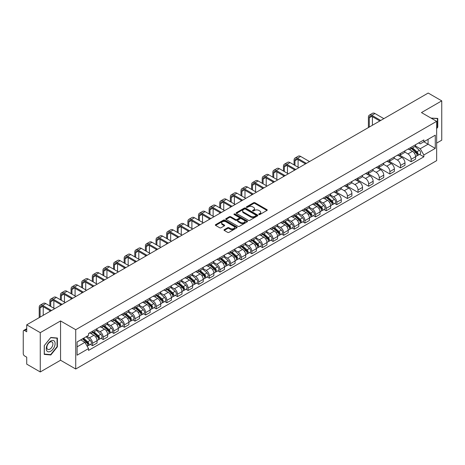 <?xml version="1.0" encoding="UTF-8"?>
<svg xmlns="http://www.w3.org/2000/svg" width="465" height="465" viewBox="0 0 465 465"><rect width="100%" height="100%" fill="white"/><g stroke="black" fill="none" stroke-linecap="round" stroke-linejoin="round"><path stroke-width="0.7" d="M258.929 214.534A0.663 0.384 0 0 0 259.865 214.534L266.968 210.43A0.947 0.546 0 0 0 267.241 210.046A0.947 0.546 0 0 0 266.968 209.663L254.936 202.717A0.947 0.546 0 0 0 253.599 202.717L246.502 206.815A0.663 0.384 0 0 0 247.438 207.355L248.357 206.826A3.023 1.744 0 0 1 252.635 206.826L253.634 207.402A3.023 1.744 0 0 1 254.524 208.64A3.023 1.744 0 0 1 253.634 209.872L252.716 210.401A0.663 0.384 0 0 0 253.652 210.941L254.57 210.413A3.023 1.744 0 0 1 258.848 210.413L259.848 210.994A3.023 1.744 0 0 1 260.737 212.226A3.023 1.744 0 0 1 259.848 213.458L258.929 213.993A0.663 0.384 0 0 0 258.929 214.534L258.929 213.993M224.269 229.646A0.947 0.546 0 0 0 223.991 230.03A0.947 0.546 0 0 0 224.269 230.413L227.647 232.361A0.947 0.546 0 0 0 228.978 232.361L236.865 227.809A0.947 0.546 0 0 0 237.144 227.426A0.947 0.546 0 0 0 236.865 227.042L224.839 220.096A0.947 0.546 0 0 0 223.502 220.096L215.615 224.647A0.947 0.546 0 0 0 215.342 225.031A0.947 0.546 0 0 0 215.615 225.42L219.695 227.774A0.947 0.546 0 0 0 221.032 227.774L224.403 225.821A0.947 0.546 0 0 0 224.682 225.438A0.947 0.546 0 0 0 224.403 225.054L222.38 223.886A2.528 1.459 0 0 1 221.642 222.851A2.528 1.459 0 0 1 223.2 221.509A2.528 1.459 0 0 1 225.955 221.822L233.872 226.391A2.528 1.459 0 0 1 234.616 227.426A2.528 1.459 0 0 1 233.052 228.774A2.528 1.459 0 0 1 230.297 228.455L228.978 227.693A0.947 0.546 0 0 0 227.647 227.693L224.269 229.646L224.269 230.413M75.731 329.708L60.555 320.943L40.269 332.655L26.72 324.837L428.201 93.041L441.75 100.864L421.464 112.577L436.647 121.336L75.731 329.708L75.731 369.012L436.647 160.64L436.647 121.336M248.426 220.364A0.947 0.546 0 0 0 249.757 220.364L257.645 215.812A0.947 0.546 0 0 0 257.924 215.429A0.947 0.546 0 0 0 257.645 215.045L245.619 208.099A0.947 0.546 0 0 0 244.282 208.099L236.394 212.65A0.947 0.546 0 0 0 236.121 213.034A0.947 0.546 0 0 0 236.394 213.423L248.426 220.364M234.354 214.673A0.663 0.384 0 0 1 235.028 214.766L235.028 213.981L247.252 221.044A0.947 0.546 0 0 1 247.531 221.427A0.947 0.546 0 0 1 247.252 221.811L239.37 226.362A0.947 0.546 0 0 1 238.034 226.362L226.007 219.422L229.379 217.486L229.379 216.702L226.007 218.649A0.947 0.546 0 0 0 225.728 219.032A0.947 0.546 0 0 0 226.007 219.422L226.007 218.649M229.379 217.486A0.947 0.546 0 0 1 230.716 217.486L230.716 216.702A0.947 0.546 0 0 0 229.379 216.702M230.716 216.702L235.592 219.515A0.947 0.546 0 0 0 236.929 219.515L239.167 218.225A0.947 0.546 0 0 0 239.446 217.841A0.947 0.546 0 0 0 239.167 217.451L234.093 214.522A0.663 0.384 0 0 1 235.028 213.981M40.269 332.655L40.269 371.959L26.72 364.136L26.72 357.178L24.61 355.963A1.924 1.11 -120 0 1 23.25 353.603L23.25 331.359A1.924 1.11 -120 0 1 23.651 330.481L26.72 328.703M436.647 143.11L441.75 140.163L441.75 100.864M40.269 371.959L60.555 360.247L75.731 369.012M26.72 324.837L26.72 331.795L24.61 330.574A1.924 1.11 -120 0 0 23.651 330.481M411.118 147.277A4.429 2.558 60 0 1 410.2 149.265L414.693 146.673A4.429 2.558 -120 0 0 415.611 144.685M404.742 152.043L407.985 153.921A4.429 2.558 60 0 1 411.118 159.344L415.611 156.752A4.429 2.558 -120 0 0 412.478 151.323L409.264 149.468M415.611 156.752L415.611 159.146L411.118 161.739L399.853 155.24M410.2 149.265A4.429 2.558 60 0 1 408.02 149.067M411.118 159.344L411.118 161.739M400.499 153.409A4.429 2.558 60 0 1 399.58 155.397L404.073 152.805A4.429 2.558 -120 0 0 404.992 150.817M389.234 161.367L400.499 167.871L404.992 165.278L404.992 162.878A4.429 2.558 -120 0 0 401.859 157.455L398.645 155.601M399.58 155.397A4.429 2.558 60 0 1 397.401 155.194M394.122 158.176L397.366 160.047A4.429 2.558 60 0 1 400.499 165.476L400.499 167.871M389.879 159.542A4.429 2.558 60 0 1 388.961 161.529L393.454 158.931A4.429 2.558 -120 0 0 394.372 156.943M378.62 167.499L389.879 174.003L394.372 171.405L394.372 169.01A4.429 2.558 -120 0 0 391.239 163.587L388.025 161.733M388.961 161.529A4.429 2.558 60 0 1 386.781 161.326M383.503 164.308L386.746 166.179A4.429 2.558 60 0 1 389.879 171.602L389.879 174.003M379.26 165.668A4.429 2.558 60 0 1 378.341 167.656L382.835 165.063A4.429 2.558 -120 0 0 383.753 163.076M368.001 173.631L379.26 180.135L383.753 177.537L383.753 175.142A4.429 2.558 -120 0 0 380.62 169.719L377.406 167.859M378.341 167.656A4.429 2.558 60 0 1 376.162 167.458M372.884 170.44L376.127 172.312A4.429 2.558 60 0 1 379.26 177.735L379.26 180.135M368.64 171.8A4.429 2.558 60 0 1 367.722 173.788L372.215 171.196A4.429 2.558 -120 0 0 373.133 169.208M357.382 179.763L368.64 186.262L373.133 183.669L373.133 181.274A4.429 2.558 -120 0 0 370 175.851L366.786 173.991M367.722 173.788A4.429 2.558 60 0 1 365.542 173.59M362.264 176.566L365.513 178.444A4.429 2.558 60 0 1 368.64 183.867L368.64 186.262M358.021 177.932A4.429 2.558 60 0 1 357.108 179.92L361.596 177.328A4.429 2.558 -120 0 0 362.514 175.34M346.762 185.89L358.021 192.394L362.514 189.801L362.514 187.401A4.429 2.558 -120 0 0 359.387 181.978L356.167 180.124M357.108 179.92A4.429 2.558 60 0 1 354.923 179.717M351.645 182.699L354.894 184.576A4.429 2.558 60 0 1 358.021 189.999L358.021 192.394M347.401 184.064A4.429 2.558 60 0 1 346.489 186.052L350.982 183.454A4.429 2.558 -120 0 0 351.895 181.466M336.143 192.022L347.401 198.526L351.895 195.934L351.895 193.533A4.429 2.558 -120 0 0 348.767 188.11L345.547 186.256M346.489 186.052A4.429 2.558 60 0 1 344.309 185.849M341.025 188.831L344.274 190.702A4.429 2.558 60 0 1 347.401 196.125L347.401 198.526M336.782 190.191A4.429 2.558 60 0 1 335.87 192.179L340.363 189.586A4.429 2.558 -120 0 0 341.275 187.598M334.631 203.414L336.782 204.658L341.275 202.06L341.275 199.665A4.429 2.558 -120 0 0 338.148 194.242L334.928 192.382M335.87 192.179A4.429 2.558 60 0 1 333.69 191.981M330.406 194.963L333.655 196.835A4.429 2.558 60 0 1 336.782 202.258L336.782 204.658M326.163 196.323A4.429 2.558 60 0 1 325.25 198.311L329.743 195.719A4.429 2.558 -120 0 0 330.656 193.731M324.012 209.541L326.168 210.785L330.656 208.192L330.656 205.797A4.429 2.558 -120 0 0 327.529 200.374L324.308 198.514M325.25 198.311A4.429 2.558 60 0 1 323.07 198.113M319.792 201.095L323.036 202.967A4.429 2.558 60 0 1 326.168 208.39L326.168 210.785M315.549 202.455A4.429 2.558 60 0 1 314.631 204.443L319.124 201.851A4.429 2.558 -120 0 0 320.036 199.863M313.393 215.673L315.549 216.917L320.042 214.324L320.042 211.924A4.429 2.558 -120 0 0 316.909 206.501L313.695 204.647M314.631 204.443A4.429 2.558 60 0 1 312.451 204.245M309.173 207.221L312.416 209.099A4.429 2.558 60 0 1 315.549 214.522L315.549 216.917M304.93 208.587A4.429 2.558 60 0 1 304.011 210.575L308.504 207.977A4.429 2.558 -120 0 0 309.423 205.989M302.773 221.805L304.93 223.049L309.423 220.457L309.423 218.056A4.429 2.558 -120 0 0 306.29 212.633L303.075 210.779M304.011 210.575A4.429 2.558 60 0 1 301.832 210.372M298.553 213.354L301.797 215.225A4.429 2.558 60 0 1 304.93 220.648L304.93 223.049M294.31 214.714A4.429 2.558 60 0 1 293.392 216.702L297.885 214.109A4.429 2.558 -120 0 0 298.803 212.121M292.154 227.937L294.31 229.181L298.803 226.583L298.803 224.188A4.429 2.558 -120 0 0 295.67 218.765L292.456 216.911M293.392 216.702A4.429 2.558 60 0 1 291.212 216.504M287.934 219.486L291.177 221.357A4.429 2.558 60 0 1 294.31 226.781L294.31 229.181M283.691 220.846A4.429 2.558 60 0 1 282.772 222.834L287.265 220.241A4.429 2.558 -120 0 0 288.184 218.254M281.534 234.064L283.691 235.307L288.184 232.715L288.184 230.32A4.429 2.558 -120 0 0 285.051 224.897L281.837 223.037M282.772 222.834A4.429 2.558 60 0 1 280.593 222.636M277.314 225.618L280.558 227.49A4.429 2.558 60 0 1 283.691 232.913L283.691 235.307M273.071 226.978A4.429 2.558 60 0 1 272.153 228.966L276.646 226.374A4.429 2.558 -120 0 0 277.564 224.386M270.915 240.196L273.071 241.44L277.564 238.847L277.564 236.453A4.429 2.558 -120 0 0 274.431 231.024L271.217 229.169M272.153 228.966A4.429 2.558 60 0 1 269.973 228.768M266.695 231.744L269.938 233.622A4.429 2.558 60 0 1 273.071 239.045L273.071 241.44M262.452 233.11A4.429 2.558 60 0 1 261.533 235.098L266.026 232.506A4.429 2.558 -120 0 0 266.945 230.518M260.295 246.328L262.452 247.572L266.945 244.979L266.945 242.579A4.429 2.558 -120 0 0 263.812 237.156L260.598 235.302M261.533 235.098A4.429 2.558 60 0 1 259.354 234.895M256.076 237.877L259.319 239.748A4.429 2.558 60 0 1 262.452 245.177L262.452 247.572M251.832 239.243A4.429 2.558 60 0 1 250.914 241.23L255.407 238.632A4.429 2.558 -120 0 0 256.325 236.644M249.676 252.46L251.832 253.704L256.325 251.112L256.325 248.711A4.429 2.558 -120 0 0 253.193 243.288L249.978 241.434M250.914 241.23A4.429 2.558 60 0 1 248.734 241.027M245.456 244.009L248.699 245.88A4.429 2.558 60 0 1 251.832 251.303L251.832 253.704M241.213 245.369A4.429 2.558 60 0 1 240.295 247.357L244.788 244.764A4.429 2.558 -120 0 0 245.706 242.777M239.056 258.592L241.213 259.836L245.706 257.238L245.706 254.843A4.429 2.558 -120 0 0 242.573 249.42L239.359 247.56M240.295 247.357A4.429 2.558 60 0 1 238.115 247.159M234.837 250.141L238.08 252.013A4.429 2.558 60 0 1 241.213 257.436L241.213 259.836M230.594 251.501A4.429 2.558 60 0 1 229.675 253.489L234.168 250.897A4.429 2.558 -120 0 0 235.087 248.909M228.437 264.719L230.594 265.963L235.087 263.37L235.087 260.975A4.429 2.558 -120 0 0 231.954 255.552L228.739 253.692M229.675 253.489A4.429 2.558 60 0 1 227.495 253.291M224.217 256.267L227.461 258.145A4.429 2.558 60 0 1 230.594 263.568L230.594 265.963M219.974 257.633A4.429 2.558 60 0 1 219.056 259.621L223.549 257.029A4.429 2.558 -120 0 0 224.467 255.041M217.823 270.851L219.974 272.095L224.467 269.502L224.467 267.102A4.429 2.558 -120 0 0 221.334 261.679L218.12 259.825M219.056 259.621A4.429 2.558 60 0 1 216.876 259.418M213.598 262.4L216.841 264.277A4.429 2.558 60 0 1 219.974 269.7L219.974 272.095M209.355 263.765A4.429 2.558 60 0 1 208.436 265.753L212.929 263.155A4.429 2.558 -120 0 0 213.848 261.167M207.204 276.983L209.355 278.227L213.848 275.635L213.848 273.234A4.429 2.558 -120 0 0 210.715 267.811L207.5 265.957M208.436 265.753A4.429 2.558 60 0 1 206.257 265.55M202.978 268.532L206.228 270.403A4.429 2.558 60 0 1 209.355 275.826L209.355 278.227M198.735 269.892A4.429 2.558 60 0 1 197.817 271.88L202.31 269.287A4.429 2.558 -120 0 0 203.228 267.299M196.585 283.115L198.735 284.359L203.228 281.761L203.228 279.366A4.429 2.558 -120 0 0 200.101 273.943L196.881 272.083M197.817 271.88A4.429 2.558 60 0 1 195.637 271.682M192.359 274.664L195.608 276.536A4.429 2.558 60 0 1 198.735 281.959L198.735 284.359M188.116 276.024A4.429 2.558 60 0 1 187.203 278.012L191.69 275.42A4.429 2.558 -120 0 0 192.609 273.432M185.965 289.242L188.116 290.486L192.609 287.893L192.609 285.498A4.429 2.558 -120 0 0 189.482 280.075L186.262 278.215M187.203 278.012A4.429 2.558 60 0 1 185.024 277.814M181.739 280.796L184.989 282.668A4.429 2.558 60 0 1 188.116 288.091L188.116 290.486M177.496 282.156A4.429 2.558 60 0 1 176.584 284.144L181.077 281.552A4.429 2.558 -120 0 0 181.989 279.564M175.346 295.374L177.496 296.618L181.989 294.025L181.989 291.625A4.429 2.558 -120 0 0 178.862 286.202L175.642 284.348M176.584 284.144A4.429 2.558 60 0 1 174.404 283.946M171.12 286.922L174.369 288.8A4.429 2.558 60 0 1 177.496 294.223L177.496 296.618M166.877 288.288A4.429 2.558 60 0 1 165.964 290.276L170.457 287.678A4.429 2.558 -120 0 0 171.37 285.69M164.726 301.506L166.877 302.75L171.37 300.158L171.37 297.757A4.429 2.558 -120 0 0 168.243 292.334L165.023 290.48M165.964 290.276A4.429 2.558 60 0 1 163.785 290.073M160.506 293.055L163.75 294.926A4.429 2.558 60 0 1 166.877 300.349L166.877 302.75M156.263 294.421A4.429 2.558 60 0 1 155.345 296.408L159.838 293.81A4.429 2.558 -120 0 0 160.751 291.822M154.107 307.638L156.263 308.882L160.751 306.284L160.751 303.889A4.429 2.558 -120 0 0 157.623 298.466L154.409 296.612M155.345 296.408A4.429 2.558 60 0 1 153.165 296.205M149.887 299.187L153.13 301.058A4.429 2.558 60 0 1 156.263 306.481L156.263 308.882M145.644 300.547A4.429 2.558 60 0 1 144.725 302.535L149.219 299.942A4.429 2.558 -120 0 0 150.137 297.955M143.487 313.77L145.644 315.008L150.137 312.416L150.137 310.021A4.429 2.558 -120 0 0 147.004 304.598L143.79 302.738M144.725 302.535A4.429 2.558 60 0 1 142.546 302.337M139.268 305.319L142.511 307.191A4.429 2.558 60 0 1 145.644 312.614L145.644 315.008M135.024 306.679A4.429 2.558 60 0 1 134.106 308.667L138.599 306.075A4.429 2.558 -120 0 0 139.517 304.087M132.868 319.897L135.024 321.141L139.517 318.548L139.517 316.154A4.429 2.558 -120 0 0 136.385 310.725L133.17 308.87M134.106 308.667A4.429 2.558 60 0 1 131.926 308.469M128.648 311.445L131.891 313.323A4.429 2.558 60 0 1 135.024 318.746L135.024 321.141M124.405 312.811A4.429 2.558 60 0 1 123.487 314.799L127.98 312.207A4.429 2.558 -120 0 0 128.898 310.219M122.249 326.029L124.405 327.273L128.898 324.68L128.898 322.28A4.429 2.558 -120 0 0 125.765 316.857L122.551 315.003M123.487 314.799A4.429 2.558 60 0 1 121.307 314.596M118.029 317.578L121.272 319.455A4.429 2.558 60 0 1 124.405 324.878L124.405 327.273M113.785 318.944A4.429 2.558 60 0 1 112.867 320.931L117.36 318.333A4.429 2.558 -120 0 0 118.279 316.345M111.629 332.161L113.785 333.405L118.279 330.813L118.279 328.412A4.429 2.558 -120 0 0 115.146 322.989L111.931 321.135M112.867 320.931A4.429 2.558 60 0 1 110.687 320.728M107.409 323.71L110.653 325.581A4.429 2.558 60 0 1 113.785 331.004L113.785 333.405M103.166 325.07A4.429 2.558 60 0 1 102.248 327.058L106.741 324.465A4.429 2.558 -120 0 0 107.659 322.478M101.01 338.293L103.166 339.537L107.659 336.939L107.659 334.544A4.429 2.558 -120 0 0 104.526 329.121L101.312 327.261M102.248 327.058A4.429 2.558 60 0 1 100.068 326.86M96.79 329.842L100.033 331.714A4.429 2.558 60 0 1 103.166 337.137L103.166 339.537M92.547 331.202A4.429 2.558 60 0 1 91.628 333.19L96.121 330.598A4.429 2.558 -120 0 0 97.04 328.61M90.39 344.42L92.547 345.664L97.04 343.071L97.04 340.676A4.429 2.558 -120 0 0 93.907 335.253L90.692 333.393M91.628 333.19A4.429 2.558 60 0 1 89.449 332.992M86.827 336.352L89.414 337.846A4.429 2.558 60 0 1 92.547 343.269L92.547 345.664M418.64 142.935L420.238 143.859L435.281 135.17L428.067 139.337L428.067 144.214L420.238 148.73L415.361 145.917M77.097 346.844L84.921 342.327L88.53 348.576L77.097 355.179L77.097 341.973L88.53 335.37L88.53 333.521L423.848 139.93L423.848 141.773L435.281 148.376L423.848 154.979L420.238 148.73M435.281 135.17L435.281 148.376M88.53 348.576L88.53 350.418L423.848 156.827L423.848 154.979M436.647 128.59L437.768 127.189L437.768 118.436L431.009 118.087M60.555 320.943L60.555 360.247M44.251 354.388L50.819 354.975L57.387 346.803L57.387 338.043L50.819 337.456L44.251 345.629L44.251 354.388M84.921 342.327L80.701 339.886M419.581 154.363L423.848 156.827M437.425 126.997L437.768 127.189M50.127 354.574L50.819 354.975M57.05 346.605L57.387 346.803M259.197 214.627L259.848 214.249A3.023 1.744 0 0 0 260.737 213.011L260.737 212.226M254.524 208.64L254.524 209.424A3.023 1.744 0 0 1 253.634 210.657L252.983 211.034M266.951 210.442L254.936 203.501A0.947 0.546 0 0 0 253.599 203.501L246.77 207.448M257.645 215.045L257.645 215.812L245.619 208.884A0.947 0.546 0 0 0 244.282 208.884L236.412 213.429M255.977 215.696A0.663 0.384 0 0 0 255.977 215.156L245.415 209.064A0.663 0.384 0 0 0 244.48 209.064L243.515 209.622A3.023 1.744 0 0 0 242.625 210.854A3.023 1.744 0 0 0 243.515 212.092L250.728 216.26A3.023 1.744 0 0 0 255.006 216.26L255.977 215.696L255.977 216.487A0.663 0.384 0 0 0 256.169 216.213L256.169 215.429M242.625 210.854L242.625 211.645A3.023 1.744 0 0 0 243.515 212.877L243.515 212.092M255.977 216.487L255.006 217.045A3.023 1.744 0 0 1 250.728 217.045L243.515 212.877M230.716 217.486L235.592 220.305A0.947 0.546 0 0 0 236.929 220.305L239.167 219.009A0.947 0.546 0 0 0 239.446 218.626L239.446 217.841M235.028 214.766L247.241 221.822M240.655 222.439A2.528 1.459 0 0 0 243.41 222.758A2.528 1.459 0 0 0 244.974 221.41A2.528 1.459 0 0 0 244.23 220.375L241.44 218.765A0.947 0.546 0 0 0 240.103 218.765L237.865 220.055A0.947 0.546 0 0 0 237.592 220.445A0.947 0.546 0 0 0 237.865 220.829L240.655 222.439L240.655 223.223A2.528 1.459 0 0 0 243.41 223.543A2.528 1.459 0 0 0 244.974 222.194L244.974 221.41M237.592 220.445L237.592 221.23A0.947 0.546 0 0 0 237.865 221.613L237.865 220.829M240.655 223.223L237.865 221.613M234.616 227.426L234.616 228.21A2.528 1.459 0 0 1 233.052 229.559A2.528 1.459 0 0 1 230.297 229.245L228.978 228.484A0.947 0.546 0 0 0 227.647 228.484L224.281 230.425M221.642 222.851L221.642 223.642A2.528 1.459 0 0 0 222.38 224.671L222.38 223.886M224.392 225.833L222.38 224.671M236.865 227.042L236.865 227.809L224.839 220.881A0.947 0.546 0 0 0 223.502 220.881L215.632 225.426M411.426 148.556L415.751 152.421A2.406 1.389 60 0 1 416.506 156.141L415.611 156.659M411.542 148.661L413.577 149.835M411.862 148.306L416.675 152.601A1.157 0.668 60 0 1 417.041 154.392A1.157 0.668 60 0 1 416.936 154.432M412.583 147.887L416.907 151.753A2.406 1.389 60 0 1 417.663 155.473A2.406 1.389 60 0 1 416.936 155.548M414.995 146.44L419.36 150.334A2.406 1.389 60 0 1 420.116 154.06L417.663 155.473M369.291 127.055L369.291 117.819A3.61 2.087 60 0 1 370.035 116.169A3.61 2.087 60 0 1 371.843 116.349L379.841 120.964M383.858 118.645L374.97 113.518A4.859 2.807 -120 0 0 372.541 113.28L369.408 115.088A4.859 2.807 -120 0 0 368.402 117.308L368.402 127.567M380.725 120.452L371.843 115.326A4.859 2.807 -120 0 0 369.408 115.088M372.419 125.248L372.419 116.68M431.02 118.093L437.425 118.61L437.425 127.096L436.647 128.067M437.007 118.366L437.425 118.61M54.515 341.368A6.26 3.615 120 0 0 48.47 342.99A6.26 3.615 120 0 0 46.849 350.906A6.26 3.615 120 0 0 52.894 349.285A6.26 3.615 120 0 0 54.515 341.368M52.498 342.409A4.284 2.476 120 0 0 52.016 341.961A4.284 2.476 120 0 0 48.035 343.961A4.284 2.476 120 0 0 47.256 348.936A4.284 2.476 120 0 0 47.732 349.384A4.284 2.476 120 0 0 51.72 347.384A4.284 2.476 120 0 0 52.498 342.409M50.685 354.621L44.32 354.057L44.32 345.571L50.685 337.648L57.05 338.218L57.05 346.704L50.685 354.621M56.625 337.974L57.05 338.218M326.471 197.608L330.801 201.467A2.406 1.389 60 0 1 331.557 205.187L330.656 205.704M326.587 197.706L328.621 198.881M326.907 197.352L331.725 201.647A1.157 0.668 60 0 1 332.086 203.438A1.157 0.668 60 0 1 331.981 203.478M327.627 196.939L331.958 200.799A2.406 1.389 60 0 1 332.713 204.519A2.406 1.389 60 0 1 331.987 204.594M330.045 195.486L334.405 199.38A2.406 1.389 60 0 1 335.16 203.106L332.713 204.519M315.851 203.734L320.182 207.599A2.406 1.389 60 0 1 320.937 211.319L320.036 211.837M315.968 203.839L318.008 205.013M316.293 203.484L321.106 207.779A1.157 0.668 60 0 1 321.466 209.564A1.157 0.668 60 0 1 321.362 209.61M317.008 203.066L321.338 206.931A2.406 1.389 60 0 1 322.094 210.651A2.406 1.389 60 0 1 321.367 210.726M319.426 201.618L323.791 205.513A2.406 1.389 60 0 1 324.547 209.238L322.094 210.651M305.232 209.866L309.562 213.726A2.406 1.389 60 0 1 310.318 217.451L309.417 217.969M305.348 209.971L307.388 211.145M305.674 209.616L310.486 213.912A1.157 0.668 60 0 1 310.847 215.696A1.157 0.668 60 0 1 310.742 215.737M306.394 209.198L310.719 213.057A2.406 1.389 60 0 1 311.474 216.783A2.406 1.389 60 0 1 310.748 216.859M308.807 207.75L313.172 211.645A2.406 1.389 60 0 1 313.927 215.365L311.474 216.783M294.618 215.998L298.943 219.858A2.406 1.389 60 0 1 299.698 223.578L298.797 224.101M294.729 216.097L296.769 217.277M295.054 215.748L299.867 220.044A1.157 0.668 60 0 1 300.227 221.828A1.157 0.668 60 0 1 300.123 221.869M295.775 215.33L300.099 219.189A2.406 1.389 60 0 1 300.855 222.909A2.406 1.389 60 0 1 300.128 222.991M298.187 213.883L302.552 217.777A2.406 1.389 60 0 1 303.308 221.497L300.855 222.909M283.999 222.131L288.323 225.99A2.406 1.389 60 0 1 289.079 229.71L288.184 230.227M284.109 222.229L286.149 223.409M284.435 221.875L289.247 226.17A1.157 0.668 60 0 1 289.608 227.96A1.157 0.668 60 0 1 289.503 228.001M285.155 221.462L289.48 225.322A2.406 1.389 60 0 1 290.236 229.042A2.406 1.389 60 0 1 289.509 229.123M287.568 220.009L291.933 223.909A2.406 1.389 60 0 1 292.688 227.629L290.236 229.042M294.955 165.412L294.955 160.739A3.61 2.087 60 0 1 295.705 159.082A3.61 2.087 60 0 1 297.507 159.263L305.505 163.883M309.521 161.564L300.64 156.432A4.859 2.807 -120 0 0 298.21 156.194L295.077 158.001A4.859 2.807 -120 0 0 294.072 160.227L294.072 164.901M306.389 163.372L297.507 158.24A4.859 2.807 -120 0 0 295.077 158.001M294.072 169.539L294.072 170.486M298.088 167.22L298.088 159.6M284.336 171.544L284.336 166.871A3.61 2.087 60 0 1 285.086 165.215A3.61 2.087 60 0 1 286.888 165.395L294.886 170.01M298.902 167.691L290.021 162.564A4.859 2.807 -120 0 0 287.591 162.326L284.458 164.133A4.859 2.807 -120 0 0 283.452 166.36L283.452 171.033M295.769 169.504L286.888 164.372A4.859 2.807 -120 0 0 284.458 164.133M283.452 175.671L283.452 176.613M287.469 173.352L287.469 165.726M273.716 177.677L273.716 172.997A3.61 2.087 60 0 1 274.466 171.347A3.61 2.087 60 0 1 276.268 171.527L284.266 176.142M288.283 173.823L279.401 168.696A4.859 2.807 -120 0 0 276.971 168.452L273.839 170.266A4.859 2.807 -120 0 0 272.833 172.486L272.833 177.165M285.155 175.631L276.268 170.504A4.859 2.807 -120 0 0 273.839 170.266M272.833 181.803L272.833 182.745M276.849 179.484L276.849 171.858M263.097 183.809L263.097 179.13A3.61 2.087 60 0 1 263.847 177.479A3.61 2.087 60 0 1 265.649 177.659L273.647 182.274M277.663 179.955L268.782 174.828A4.859 2.807 -120 0 0 266.352 174.584L263.219 176.392A4.859 2.807 -120 0 0 262.214 178.618L262.214 183.297M274.536 181.763L265.649 176.636A4.859 2.807 -120 0 0 263.219 176.392M262.214 187.936L262.214 188.877M266.23 185.616L266.23 177.99M252.478 189.935L252.478 185.262A3.61 2.087 60 0 1 253.227 183.611A3.61 2.087 60 0 1 255.029 183.785L263.027 188.406M267.044 186.087L258.162 180.955A4.859 2.807 -120 0 0 255.733 180.716L252.6 182.524A4.859 2.807 -120 0 0 251.594 184.75L251.594 189.429M263.917 187.895L255.029 182.762A4.859 2.807 -120 0 0 252.6 182.524M251.594 194.062L251.594 195.009M255.611 191.743L255.611 184.123M241.858 196.067L241.858 191.394A3.61 2.087 60 0 1 242.608 189.737A3.61 2.087 60 0 1 244.41 189.918L252.408 194.533M256.424 192.219L247.543 187.087A4.859 2.807 -120 0 0 245.113 186.849L241.98 188.656A4.859 2.807 -120 0 0 240.975 190.882L240.975 195.556M253.297 194.027L244.41 188.895A4.859 2.807 -120 0 0 241.98 188.656M240.975 200.194L240.975 201.136M244.991 197.875L244.991 190.255M273.379 228.257L277.704 232.122A2.406 1.389 60 0 1 278.459 235.842L277.564 236.359M273.49 228.362L275.53 229.536M273.815 228.007L278.628 232.302A1.157 0.668 60 0 1 278.994 234.093A1.157 0.668 60 0 1 278.884 234.133M274.536 227.588L278.861 231.454A2.406 1.389 60 0 1 279.616 235.174A2.406 1.389 60 0 1 278.89 235.249M276.948 226.141L281.313 230.036A2.406 1.389 60 0 1 282.069 233.761L279.616 235.174M231.239 202.199L231.239 197.52A3.61 2.087 60 0 1 231.989 195.87A3.61 2.087 60 0 1 233.796 196.05L241.794 200.665M245.811 198.346L236.923 193.219A4.859 2.807 -120 0 0 234.494 192.981L231.361 194.789A4.859 2.807 -120 0 0 230.355 197.009L230.355 201.688M242.678 200.153L233.796 195.027A4.859 2.807 -120 0 0 231.361 194.789M230.355 206.326L230.355 207.268M234.372 204.007L234.372 196.381M262.76 234.389L267.084 238.249A2.406 1.389 60 0 1 267.84 241.974L266.945 242.492M262.87 234.494L264.911 235.668M263.196 234.139L268.009 238.435A1.157 0.668 60 0 1 268.375 240.219A1.157 0.668 60 0 1 268.264 240.266M263.917 233.721L268.241 237.586A2.406 1.389 60 0 1 268.997 241.306A2.406 1.389 60 0 1 268.27 241.381M266.329 232.273L270.694 236.168A2.406 1.389 60 0 1 271.45 239.888L268.997 241.306M220.619 208.332L220.619 203.653A3.61 2.087 60 0 1 221.369 202.002A3.61 2.087 60 0 1 223.177 202.182L231.175 206.797M235.191 204.478L226.304 199.351A4.859 2.807 -120 0 0 223.874 199.107L220.741 200.915A4.859 2.807 -120 0 0 219.736 203.141L219.736 207.82M232.058 206.286L223.177 201.159A4.859 2.807 -120 0 0 220.741 200.915M219.736 212.459L219.736 213.4M223.752 210.139L223.752 202.513M252.14 240.521L256.465 244.381A2.406 1.389 60 0 1 257.221 248.107L256.325 248.624M252.257 240.626L254.291 241.8M252.576 240.271L257.389 244.567A1.157 0.668 60 0 1 257.755 246.351A1.157 0.668 60 0 1 257.651 246.392M253.297 239.853L257.622 243.712A2.406 1.389 60 0 1 258.377 247.438A2.406 1.389 60 0 1 257.651 247.514M255.709 238.406L260.075 242.3A2.406 1.389 60 0 1 260.83 246.02L258.377 247.438M241.521 246.653L245.846 250.513A2.406 1.389 60 0 1 246.601 254.233L245.706 254.75M241.637 246.752L243.672 247.932M241.957 246.398L246.77 250.699A1.157 0.668 60 0 1 247.136 252.483A1.157 0.668 60 0 1 247.031 252.524M242.678 245.985L247.002 249.845A2.406 1.389 60 0 1 247.758 253.565A2.406 1.389 60 0 1 247.031 253.646M245.09 244.538L249.455 248.432A2.406 1.389 60 0 1 250.211 252.152L247.758 253.565M230.902 252.786L235.226 256.645A2.406 1.389 60 0 1 235.982 260.365L235.087 260.882M231.018 252.884L233.052 254.059M231.338 252.53L236.15 256.825A1.157 0.668 60 0 1 236.516 258.616A1.157 0.668 60 0 1 236.412 258.656M232.058 252.117L236.383 255.977A2.406 1.389 60 0 1 237.138 259.697A2.406 1.389 60 0 1 236.412 259.772M234.47 250.664L238.836 254.558A2.406 1.389 60 0 1 239.591 258.284L237.138 259.697M220.282 258.912L224.607 262.777A2.406 1.389 60 0 1 225.362 266.497L224.467 267.015M220.398 259.017L222.433 260.191M220.718 258.662L225.531 262.957A1.157 0.668 60 0 1 225.897 264.742A1.157 0.668 60 0 1 225.792 264.788M221.439 258.244L225.769 262.109A2.406 1.389 60 0 1 226.525 265.829A2.406 1.389 60 0 1 225.792 265.904M223.851 256.796L228.216 260.691A2.406 1.389 60 0 1 228.972 264.411L226.525 265.829M209.663 265.044L213.987 268.904A2.406 1.389 60 0 1 214.743 272.63L213.848 273.147M209.779 265.149L211.813 266.323M210.099 264.794L214.917 269.09A1.157 0.668 60 0 1 215.278 270.874A1.157 0.668 60 0 1 215.173 270.915M210.819 264.376L215.15 268.235A2.406 1.389 60 0 1 215.905 271.961A2.406 1.389 60 0 1 215.179 272.037M213.232 262.928L217.597 266.823A2.406 1.389 60 0 1 218.352 270.543L215.905 271.961M199.043 271.176L203.374 275.036A2.406 1.389 60 0 1 204.129 278.756L203.228 279.279M199.16 271.275L201.194 272.455M199.479 270.921L204.298 275.222A1.157 0.668 60 0 1 204.658 277.006A1.157 0.668 60 0 1 204.554 277.047M200.2 270.508L204.53 274.367A2.406 1.389 60 0 1 205.286 278.087A2.406 1.389 60 0 1 204.559 278.169M202.612 269.061L206.977 272.955A2.406 1.389 60 0 1 207.733 276.675L205.286 278.087M188.424 277.309L192.754 281.168A2.406 1.389 60 0 1 193.51 284.888L192.609 285.405M188.54 277.407L190.574 278.582M188.86 277.053L193.678 281.348A1.157 0.668 60 0 1 194.039 283.139A1.157 0.668 60 0 1 193.934 283.179M189.581 276.64L193.911 280.5A2.406 1.389 60 0 1 194.666 284.22A2.406 1.389 60 0 1 193.94 284.295M191.993 275.187L196.358 279.087A2.406 1.389 60 0 1 197.114 282.807L194.666 284.22M177.804 283.435L182.135 287.3A2.406 1.389 60 0 1 182.89 291.02L181.989 291.538M177.921 283.54L179.955 284.714M178.24 283.185L183.059 287.48A1.157 0.668 60 0 1 183.419 289.265A1.157 0.668 60 0 1 183.315 289.311M178.961 282.767L183.291 286.632A2.406 1.389 60 0 1 184.047 290.352A2.406 1.389 60 0 1 183.32 290.427M181.373 281.319L185.738 285.214A2.406 1.389 60 0 1 186.494 288.939L184.047 290.352M167.185 289.567L171.515 293.427A2.406 1.389 60 0 1 172.271 297.152L171.37 297.67M167.301 289.672L169.336 290.846M167.621 289.317L172.439 293.613A1.157 0.668 60 0 1 172.8 295.397A1.157 0.668 60 0 1 172.695 295.438M168.342 288.899L172.672 292.758A2.406 1.389 60 0 1 173.428 296.484A2.406 1.389 60 0 1 172.701 296.56M170.754 287.451L175.119 291.346A2.406 1.389 60 0 1 175.875 295.066L173.428 296.484M156.566 295.699L160.896 299.559A2.406 1.389 60 0 1 161.651 303.279L160.751 303.802M156.682 295.798L158.722 296.978M157.001 295.449L161.82 299.745A1.157 0.668 60 0 1 162.18 301.529A1.157 0.668 60 0 1 162.076 301.57M157.722 295.031L162.053 298.89A2.406 1.389 60 0 1 162.808 302.616A2.406 1.389 60 0 1 162.082 302.692M160.14 293.584L164.505 297.478A2.406 1.389 60 0 1 165.255 301.198L162.808 302.616M145.946 301.832L150.276 305.691A2.406 1.389 60 0 1 151.032 309.411L150.131 309.928M146.062 301.93L148.103 303.11M146.388 301.576L151.201 305.871A1.157 0.668 60 0 1 151.561 307.661A1.157 0.668 60 0 1 151.456 307.702M147.109 301.163L151.433 305.023A2.406 1.389 60 0 1 152.189 308.743A2.406 1.389 60 0 1 151.462 308.824M149.521 299.716L153.886 303.61A2.406 1.389 60 0 1 154.642 307.33L152.189 308.743M135.327 307.958L139.657 311.823A2.406 1.389 60 0 1 140.413 315.543L139.512 316.06M135.443 308.062L137.483 309.237M135.768 307.708L140.581 312.003A1.157 0.668 60 0 1 140.941 313.794A1.157 0.668 60 0 1 140.837 313.834M136.489 307.295L140.814 311.155A2.406 1.389 60 0 1 141.569 314.875A2.406 1.389 60 0 1 140.843 314.95M138.901 305.842L143.267 309.737A2.406 1.389 60 0 1 144.022 313.462L141.569 314.875M124.713 314.09L129.038 317.955A2.406 1.389 60 0 1 129.793 321.675L128.898 322.193M124.823 314.195L126.864 315.369M125.149 313.84L129.962 318.136A1.157 0.668 60 0 1 130.322 319.92A1.157 0.668 60 0 1 130.217 319.967M125.87 313.422L130.194 317.287A2.406 1.389 60 0 1 130.95 321.007A2.406 1.389 60 0 1 130.223 321.083M128.282 311.974L132.647 315.869A2.406 1.389 60 0 1 133.403 319.589L130.95 321.007M114.094 320.222L118.418 324.082A2.406 1.389 60 0 1 119.174 327.808L118.279 328.325M114.204 320.327L116.244 321.501M114.529 319.972L119.342 324.268A1.157 0.668 60 0 1 119.703 326.052A1.157 0.668 60 0 1 119.598 326.093M115.25 319.554L119.575 323.413A2.406 1.389 60 0 1 120.33 327.139A2.406 1.389 60 0 1 119.604 327.215M117.662 318.106L122.028 322.001A2.406 1.389 60 0 1 122.783 325.721L120.33 327.139M103.474 326.354L107.799 330.214A2.406 1.389 60 0 1 108.554 333.934L107.659 334.451M103.585 326.453L105.625 327.633M103.91 326.099L108.723 330.4A1.157 0.668 60 0 1 109.089 332.184A1.157 0.668 60 0 1 108.979 332.225M104.631 325.686L108.955 329.546A2.406 1.389 60 0 1 109.711 333.266A2.406 1.389 60 0 1 108.984 333.347M107.043 324.239L111.408 328.133A2.406 1.389 60 0 1 112.164 331.853L109.711 333.266M92.855 332.487L97.179 336.346A2.406 1.389 60 0 1 97.935 340.066L97.04 340.583M92.965 332.585L95.005 333.76M93.291 332.231L98.103 336.526A1.157 0.668 60 0 1 98.47 338.317A1.157 0.668 60 0 1 98.365 338.357M94.011 331.818L98.336 335.678A2.406 1.389 60 0 1 99.091 339.398A2.406 1.389 60 0 1 98.365 339.473M96.424 330.365L100.789 334.259A2.406 1.389 60 0 1 101.544 337.985L99.091 339.398M210 214.464L210 209.785A3.61 2.087 60 0 1 210.75 208.134A3.61 2.087 60 0 1 212.557 208.308L220.555 212.929M224.572 210.61L215.684 205.483A4.859 2.807 -120 0 0 213.255 205.239L210.122 207.047A4.859 2.807 -120 0 0 209.116 209.273L209.116 213.952M221.439 212.418L212.557 207.291A4.859 2.807 -120 0 0 210.122 207.047M209.116 218.585L209.116 219.532M213.133 216.272L213.133 208.645M199.386 220.59L199.386 215.917A3.61 2.087 60 0 1 200.13 214.26A3.61 2.087 60 0 1 201.938 214.441L209.936 219.062M213.952 216.742L205.065 211.61A4.859 2.807 -120 0 0 202.635 211.372L199.508 213.179A4.859 2.807 -120 0 0 198.497 215.405L198.497 220.079M210.819 218.55L201.938 213.418A4.859 2.807 -120 0 0 199.508 213.179M198.497 224.717L198.497 225.659M202.513 222.398L202.513 214.778M188.767 226.722L188.767 222.043A3.61 2.087 60 0 1 189.511 220.393A3.61 2.087 60 0 1 191.318 220.573L199.316 225.188M203.333 222.869L194.446 217.742A4.859 2.807 -120 0 0 192.016 217.504L188.889 219.311A4.859 2.807 -120 0 0 187.877 221.538L187.877 226.211M200.2 224.676L191.318 219.55A4.859 2.807 -120 0 0 188.889 219.311M187.877 230.849L187.877 231.791M191.894 228.53L191.894 220.904M178.147 232.855L178.147 228.176A3.61 2.087 60 0 1 178.891 226.525A3.61 2.087 60 0 1 180.699 226.705L188.697 231.32M192.713 229.001L183.832 223.874A4.859 2.807 -120 0 0 181.397 223.63L178.269 225.438A4.859 2.807 -120 0 0 177.258 227.664L177.258 232.343M189.581 230.809L180.699 225.682A4.859 2.807 -120 0 0 178.269 225.438M177.258 236.981L177.258 237.923M181.274 234.662L181.274 227.036M167.528 238.987L167.528 234.308A3.61 2.087 60 0 1 168.272 232.657A3.61 2.087 60 0 1 170.08 232.831L178.078 237.452M182.094 235.133L173.213 230.006A4.859 2.807 -120 0 0 170.777 229.762L167.65 231.57A4.859 2.807 -120 0 0 166.639 233.796L166.639 238.475M178.961 236.941L170.08 231.814A4.859 2.807 -120 0 0 167.65 231.57M166.639 243.114L166.639 244.055M170.655 240.794L170.655 233.168M156.908 245.113L156.908 240.44A3.61 2.087 60 0 1 157.652 238.783A3.61 2.087 60 0 1 159.46 238.964L167.458 243.584M171.475 241.265L162.593 236.133A4.859 2.807 -120 0 0 160.158 235.894L157.031 237.702A4.859 2.807 -120 0 0 156.025 239.928L156.025 244.602M168.342 243.073L159.46 237.941A4.859 2.807 -120 0 0 157.031 237.702M156.025 249.24L156.025 250.187M160.041 246.921L160.041 239.301M146.289 251.245L146.289 246.572A3.61 2.087 60 0 1 147.033 244.916A3.61 2.087 60 0 1 148.841 245.096L156.839 249.711M160.855 247.397L151.974 242.265A4.859 2.807 -120 0 0 149.544 242.027L146.411 243.834A4.859 2.807 -120 0 0 145.406 246.061L145.406 250.734M157.722 249.205L148.841 244.073A4.859 2.807 -120 0 0 146.411 243.834M145.406 255.372L145.406 256.314M149.422 253.053L149.422 245.427M135.67 257.378L135.67 252.698A3.61 2.087 60 0 1 136.419 251.048A3.61 2.087 60 0 1 138.221 251.228L146.219 255.843M150.236 253.524L141.354 248.397A4.859 2.807 -120 0 0 138.925 248.159L135.792 249.967A4.859 2.807 -120 0 0 134.786 252.187L134.786 256.866M147.103 255.332L138.221 250.205A4.859 2.807 -120 0 0 135.792 249.967M134.786 261.504L134.786 262.446M138.803 259.185L138.803 251.559M125.05 263.51L125.05 258.831A3.61 2.087 60 0 1 125.8 257.18A3.61 2.087 60 0 1 127.602 257.36L135.6 261.975M139.616 259.656L130.735 254.529A4.859 2.807 -120 0 0 128.305 254.285L125.172 256.093A4.859 2.807 -120 0 0 124.167 258.319L124.167 262.998M136.483 261.464L127.602 256.337A4.859 2.807 -120 0 0 125.172 256.093M124.167 267.637L124.167 268.578M128.183 265.317L128.183 257.691M114.431 269.636L114.431 264.963A3.61 2.087 60 0 1 115.181 263.312A3.61 2.087 60 0 1 116.982 263.486L124.98 268.107M128.997 265.788L120.115 260.656A4.859 2.807 -120 0 0 117.686 260.417L114.553 262.225A4.859 2.807 -120 0 0 113.547 264.451L113.547 269.13M125.864 267.596L116.982 262.469A4.859 2.807 -120 0 0 114.553 262.225M113.547 273.763L113.547 274.71M117.564 271.444L117.564 263.824M103.811 275.768L103.811 271.095A3.61 2.087 60 0 1 104.561 269.438A3.61 2.087 60 0 1 106.363 269.619L114.361 274.24M118.377 271.92L109.496 266.788A4.859 2.807 -120 0 0 107.066 266.55L103.933 268.357A4.859 2.807 -120 0 0 102.928 270.584L102.928 275.257M115.25 273.728L106.363 268.596A4.859 2.807 -120 0 0 103.933 268.357M102.928 279.895L102.928 280.837M106.944 277.576L106.944 269.956M93.192 281.9L93.192 277.221A3.61 2.087 60 0 1 93.942 275.571A3.61 2.087 60 0 1 95.744 275.751L103.742 280.366M107.758 278.047L98.876 272.92A4.859 2.807 -120 0 0 96.447 272.682L93.314 274.49A4.859 2.807 -120 0 0 92.308 276.716L92.308 281.389M104.631 279.854L95.744 274.728A4.859 2.807 -120 0 0 93.314 274.49M92.308 286.027L92.308 286.969M96.325 283.708L96.325 276.082M82.572 288.033L82.572 283.354A3.61 2.087 60 0 1 83.322 281.703A3.61 2.087 60 0 1 85.124 281.883L93.122 286.498M97.139 284.179L88.257 279.052A4.859 2.807 -120 0 0 85.827 278.808L82.694 280.616A4.859 2.807 -120 0 0 81.689 282.842L81.689 287.521M94.011 285.987L85.124 280.86A4.859 2.807 -120 0 0 82.694 280.616M81.689 292.16L81.689 293.101M85.705 289.84L85.705 282.214M71.953 294.165L71.953 289.486A3.61 2.087 60 0 1 72.703 287.835A3.61 2.087 60 0 1 74.505 288.009L82.508 292.63M86.519 290.311L77.638 285.185A4.859 2.807 -120 0 0 75.208 284.94L72.075 286.748A4.859 2.807 -120 0 0 71.069 288.974L71.069 293.653M83.392 292.119L74.505 286.992A4.859 2.807 -120 0 0 72.075 286.748M71.069 298.286L71.069 299.233M75.086 295.973L75.086 288.346M61.334 300.291L61.334 295.618A3.61 2.087 60 0 1 62.083 293.961A3.61 2.087 60 0 1 63.891 294.142L71.889 298.763M75.905 296.443L67.018 291.311A4.859 2.807 -120 0 0 64.589 291.073L61.456 292.88A4.859 2.807 -120 0 0 60.45 295.106L60.45 299.78M72.773 298.251L63.891 293.119A4.859 2.807 -120 0 0 61.456 292.88M60.45 304.418L60.45 305.366M64.466 302.099L64.466 294.479M50.714 306.423L50.714 301.744A3.61 2.087 60 0 1 51.464 300.094A3.61 2.087 60 0 1 53.272 300.274L61.27 304.889M65.286 302.57L56.399 297.443A4.859 2.807 -120 0 0 53.969 297.205L50.836 299.012A4.859 2.807 -120 0 0 49.831 301.239L49.831 305.912M62.153 304.377L53.272 299.251A4.859 2.807 -120 0 0 50.836 299.012M49.831 310.55L49.831 311.492M53.847 308.231L53.847 300.605M82.497 338.851L86.56 342.478A2.406 1.389 60 0 1 87.315 346.198L87.199 346.268M82.538 338.828L84.386 339.892M82.933 338.601L87.484 342.659A1.157 0.668 60 0 1 87.85 344.443A1.157 0.668 60 0 1 87.746 344.489M83.653 338.183L87.716 341.81A2.406 1.389 60 0 1 88.472 345.53A2.406 1.389 60 0 1 87.746 345.605M86.106 336.77L90.169 340.392A2.406 1.389 60 0 1 90.925 344.112L88.472 345.53M40.1 317.113L40.1 307.877A3.61 2.087 60 0 1 40.844 306.226A3.61 2.087 60 0 1 42.652 306.406L50.65 311.021M54.667 308.702L45.779 303.575A4.859 2.807 -120 0 0 43.35 303.331L40.217 305.139A4.859 2.807 -120 0 0 39.211 307.365L39.211 317.624M51.534 310.51L42.652 305.383A4.859 2.807 -120 0 0 40.217 305.139M43.228 315.305L43.228 306.737M103.166 337.137L107.659 334.544M113.785 331.004L118.279 328.412M124.405 324.878L128.898 322.28M135.024 318.746L139.517 316.154M145.644 312.614L150.137 310.021M156.263 306.481L160.751 303.889M166.877 300.349L171.37 297.757M177.496 294.223L181.989 291.625M188.116 288.091L192.609 285.498M198.735 281.959L203.228 279.366M209.355 275.826L213.848 273.234M219.974 269.7L224.467 267.102M230.594 263.568L235.087 260.975M241.213 257.436L245.706 254.843M251.832 251.303L256.325 248.711M262.452 245.177L266.945 242.579M273.071 239.045L277.564 236.453M283.691 232.913L288.184 230.32M294.31 226.781L298.803 224.188M304.93 220.648L309.423 218.056M315.549 214.522L320.042 211.924M326.168 208.39L330.656 205.797M336.782 202.258L341.275 199.665M347.401 196.125L351.895 193.533M358.021 189.999L362.514 187.401M368.64 183.867L373.133 181.274M379.26 177.735L383.753 175.142M389.879 171.602L394.372 169.01M400.499 165.476L404.992 162.878M92.547 343.269L97.04 340.676M89.414 337.846L93.907 335.253M100.033 331.714L104.526 329.121M110.653 325.581L115.146 322.989M121.272 319.455L125.765 316.857M131.891 313.323L136.385 310.725M142.511 307.191L147.004 304.598M153.13 301.058L157.623 298.466M163.75 294.926L168.243 292.334M174.369 288.8L178.862 286.202M184.989 282.668L189.482 280.075M195.608 276.536L200.101 273.943M206.228 270.403L210.715 267.811M216.841 264.277L221.334 261.679M227.461 258.145L231.954 255.552M238.08 252.013L242.573 249.42M248.699 245.88L253.193 243.288M259.319 239.748L263.812 237.156M269.938 233.622L274.431 231.024M280.558 227.49L285.051 224.897M291.177 221.357L295.67 218.765M301.797 215.225L306.29 212.633M312.416 209.099L316.909 206.501M323.036 202.967L327.529 200.374M333.655 196.835L338.148 194.242M344.274 190.702L348.767 188.11M354.894 184.576L359.387 181.978M365.513 178.444L370 175.851M376.127 172.312L380.62 169.719M386.746 166.179L391.239 163.587M397.366 160.047L401.859 157.455M407.985 153.921L412.478 151.323M26.72 329.354L24.61 330.574M259.848 214.249L259.848 213.458M252.716 210.941L252.716 210.401M253.634 210.657L253.634 209.872M246.502 207.355L246.502 206.815M253.599 203.501L253.599 202.717M254.936 203.501L254.936 202.717M266.968 210.43L266.968 209.663M236.394 213.423L236.394 212.65M244.282 208.884L244.282 208.099M245.619 208.884L245.619 208.099M250.728 217.045L250.728 216.26M255.006 217.045L255.006 216.26M235.592 220.305L235.592 219.515M236.929 220.305L236.929 219.515M239.167 219.009L239.167 218.225M247.252 221.811L247.252 221.044M227.647 228.484L227.647 227.693M228.978 228.484L228.978 227.693M230.297 229.245L230.297 228.455M224.403 225.821L224.403 225.054M215.615 225.42L215.615 224.647M223.502 220.881L223.502 220.096M224.839 220.881L224.839 220.096M415.751 152.421L414.402 153.2M417.279 153.863L416.843 154.113M419.36 150.334L416.907 151.753M371.843 115.326L374.97 113.518M369.291 117.819L371.843 116.349M330.801 201.467L329.452 202.246M332.324 202.909L331.894 203.159M334.405 199.38L331.958 200.799M320.182 207.599L318.833 208.378M321.704 209.035L321.274 209.291M323.791 205.513L321.338 206.931M309.562 213.726L308.214 214.505M311.085 215.167L310.655 215.417M313.172 211.645L310.719 213.057M298.943 219.858L297.594 220.637M300.471 221.299L300.035 221.549M302.552 217.777L300.099 219.189M288.323 225.99L286.975 226.769M289.852 227.431L289.416 227.681M291.933 223.909L289.48 225.322M297.507 158.24L300.64 156.432M294.955 160.739L297.507 159.263M286.888 164.372L290.021 162.564M284.336 166.871L286.888 165.395M276.268 170.504L279.401 168.696M273.716 172.997L276.268 171.527M265.649 176.636L268.782 174.828M263.097 179.13L265.649 177.659M255.029 182.762L258.162 180.955M252.478 185.262L255.029 183.785M244.41 188.895L247.543 187.087M241.858 191.394L244.41 189.918M277.704 232.122L276.355 232.901M279.233 233.564L278.797 233.814M281.313 230.036L278.861 231.454M233.796 195.027L236.923 193.219M231.239 197.52L233.796 196.05M267.084 238.249L265.736 239.027M268.613 239.69L268.177 239.94M270.694 236.168L268.241 237.586M223.177 201.159L226.304 199.351M220.619 203.653L223.177 202.182M256.465 244.381L255.116 245.16M257.994 245.822L257.558 246.072M260.075 242.3L257.622 243.712M245.846 250.513L244.497 251.292M247.374 251.954L246.938 252.204M249.455 248.432L247.002 249.845M235.226 256.645L233.878 257.424M236.755 258.087L236.319 258.337M238.836 254.558L236.383 255.977M224.607 262.777L223.258 263.556M226.135 264.213L225.699 264.469M228.216 260.691L225.769 262.109M213.987 268.904L212.639 269.683M215.516 270.345L215.08 270.595M217.597 266.823L215.15 268.235M203.374 275.036L202.019 275.815M204.896 276.477L204.466 276.727M206.977 272.955L204.53 274.367M192.754 281.168L191.4 281.947M194.277 282.61L193.847 282.86M196.358 279.087L193.911 280.5M182.135 287.3L180.786 288.079M183.658 288.742L183.227 288.992M185.738 285.214L183.291 286.632M171.515 293.427L170.167 294.206M173.038 294.868L172.608 295.118M175.119 291.346L172.672 292.758M160.896 299.559L159.547 300.338M162.419 301L161.989 301.25M164.505 297.478L162.053 298.89M150.276 305.691L148.928 306.47M151.799 307.132L151.369 307.382M153.886 303.61L151.433 305.023M139.657 311.823L138.308 312.602M141.186 313.265L140.75 313.515M143.267 309.737L140.814 311.155M129.038 317.955L127.689 318.734M130.566 319.391L130.13 319.641M132.647 315.869L130.194 317.287M118.418 324.082L117.07 324.861M119.947 325.523L119.511 325.773M122.028 322.001L119.575 323.413M107.799 330.214L106.45 330.993M109.327 331.655L108.891 331.905M111.408 328.133L108.955 329.546M97.179 336.346L95.831 337.125M98.708 337.788L98.272 338.038M100.789 334.259L98.336 335.678M212.557 207.291L215.684 205.483M210 209.785L212.557 208.308M201.938 213.418L205.065 211.61M199.386 215.917L201.938 214.441M191.318 219.55L194.446 217.742M188.767 222.043L191.318 220.573M180.699 225.682L183.832 223.874M178.147 228.176L180.699 226.705M170.08 231.814L173.213 230.006M167.528 234.308L170.08 232.831M159.46 237.941L162.593 236.133M156.908 240.44L159.46 238.964M148.841 244.073L151.974 242.265M146.289 246.572L148.841 245.096M138.221 250.205L141.354 248.397M135.67 252.698L138.221 251.228M127.602 256.337L130.735 254.529M125.05 258.831L127.602 257.36M116.982 262.469L120.115 260.656M114.431 264.963L116.982 263.486M106.363 268.596L109.496 266.788M103.811 271.095L106.363 269.619M95.744 274.728L98.876 272.92M93.192 277.221L95.744 275.751M85.124 280.86L88.257 279.052M82.572 283.354L85.124 281.883M74.505 286.992L77.638 285.185M71.953 289.486L74.505 288.009M63.891 293.119L67.018 291.311M61.334 295.618L63.891 294.142M53.272 299.251L56.399 297.443M50.714 301.744L53.272 300.274M86.56 342.478L85.397 343.147M88.088 343.914L87.653 344.17M90.169 340.392L87.716 341.81M42.652 305.383L45.779 303.575M40.1 307.877L42.652 306.406"/></g></svg>
